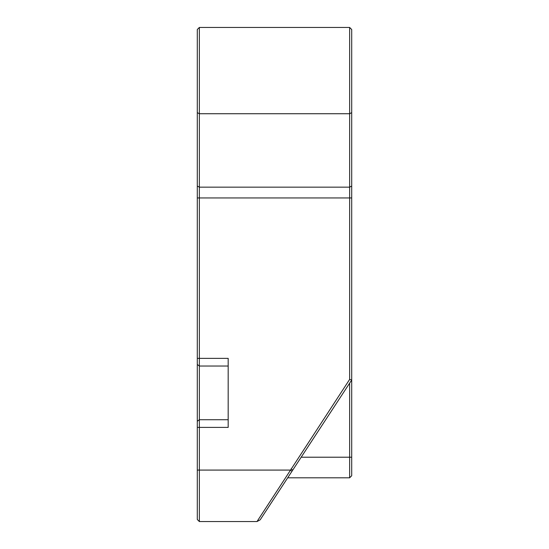 <?xml version="1.0" encoding="UTF-8"?>
<svg xmlns="http://www.w3.org/2000/svg" width="549" height="549" viewBox="0 0 549 549"><rect width="100%" height="100%" fill="white"/><g stroke="black" fill="none" stroke-linecap="round" stroke-linejoin="round"><path stroke-width="0.82" d="M199.356 27.45L197.297 29.509L197.297 519.491L199.356 521.55L199.356 27.45L349.644 27.45L349.644 379.4L257.001 521.55L199.356 521.55M287.697 477.802L349.644 477.802L351.703 475.743L351.703 29.509L349.644 27.45M349.644 383.154L349.644 477.802M197.297 358.353L228.178 358.353L228.178 427.403L197.297 427.403M349.644 379.4L351.703 380.011L292.034 471.179L290.291 470.081L197.297 470.081M292.034 471.179L260.185 519.828L257.001 521.55M301.168 457.214L351.703 457.214M197.297 112.655L199.356 113.732L349.644 113.732L351.703 112.655M197.297 186.077L199.356 187.154L349.644 187.154L351.703 186.077M197.297 197.942L351.703 197.942M197.297 364.488L199.356 366.025L228.178 366.025M197.297 421.268L199.356 419.731L228.178 419.731M291.025 468.956L292.747 470.081"/></g></svg>
